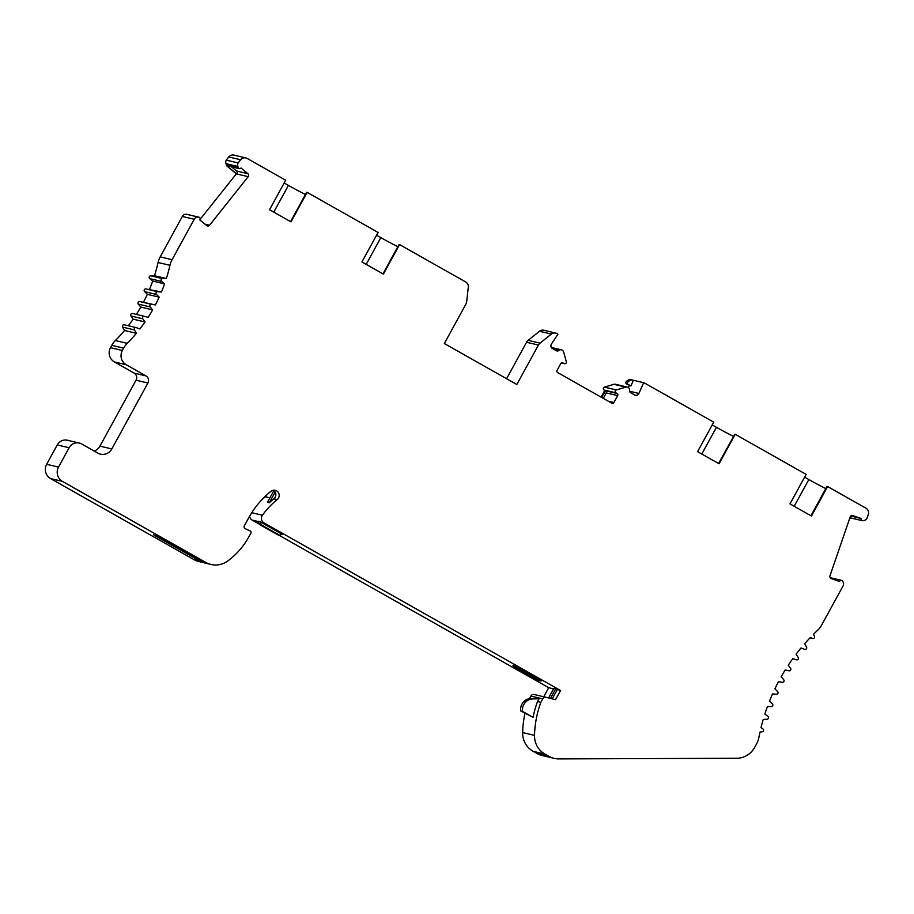 <?xml version="1.0" encoding="UTF-8"?>
<svg xmlns="http://www.w3.org/2000/svg" width="914" height="914" viewBox="0 0 914 914"><rect width="100%" height="100%" fill="white"/><g stroke="black" fill="none" stroke-linecap="round" stroke-linejoin="round"><path stroke-width="1.37" d="M273.869 498.781A76.867 74.902 103.4 0 0 269.299 502.746L267.459 502.3L273.355 491.538L275.194 491.983A5.267 5.13 -76.6 0 1 273.869 498.781L277.216 499.57A5.267 5.13 -76.6 0 0 275.297 490.327A5.267 5.13 -76.6 0 0 270.944 491.321A87.401 85.162 103.4 0 0 248.699 517.861L244.358 525.79A2.102 2.057 103.4 0 0 245.295 528.726L250.173 530.931A1.577 1.542 -76.6 0 1 250.882 533.136L248.894 536.758A73.714 71.818 -76.6 0 1 227.7 561.002A21.056 20.519 -76.6 0 1 205.764 562.407L202.885 561.722L156.637 535.581L153.643 534.861L170.598 544.447M191.255 556.123L199.892 561.002L206.747 563.39M524.956 713.366A100.037 97.467 103.4 0 0 522.648 732.56A21.056 20.519 103.4 0 0 533.068 751.285L544.938 754.107A21.056 20.519 -76.6 0 1 534.519 735.382A100.037 97.467 -76.6 0 1 540.871 702.318L537.535 701.518A100.037 97.467 103.4 0 0 533.068 717.353L520.694 710.955A10.842 10.568 -76.6 0 1 531.057 698.479L532.896 698.913A10.842 10.568 103.4 0 0 522.534 711.4L533.068 717.353M633.413 380.27A5.267 5.13 103.4 0 0 628.798 381.195L628.032 381.812A1.577 1.542 103.4 0 0 628.215 384.428L630.9 385.948L633.413 380.27L643.662 382.703A5.267 5.13 -76.6 0 1 644.713 383.149L713.731 422.165L697.588 451.665L719.067 463.798L735.21 434.299L806.137 474.389L789.982 503.888L811.461 516.033L827.616 486.534L865.981 508.207A5.267 5.13 -76.6 0 1 868.3 514.513L866.975 518.364A4.216 4.102 -76.6 0 1 864.153 520.454L862.93 520.706A1.577 1.542 -76.6 0 1 861.239 518.524L852.808 515.587A2.102 2.057 103.4 0 0 850.191 516.901L829.946 575.9A2.102 2.057 103.4 0 0 831.203 578.562L839.635 581.51A1.577 1.542 -76.6 0 1 842.297 580.847L842.548 581.144A4.216 4.102 -76.6 0 1 843.039 585.988L821.652 625.062A21.056 20.519 -76.6 0 1 817.562 630.352A194.808 189.815 103.4 0 0 813.551 634.247L814.465 636.281A1.577 1.542 -76.6 0 1 812.397 638.395L810.41 637.446A194.808 189.815 103.4 0 0 804.686 643.673L806.525 647.101A1.577 1.542 -76.6 0 1 804.617 649.351L801.041 647.957A194.808 189.815 103.4 0 0 796.117 654.138L798.185 657.429A1.577 1.542 -76.6 0 1 796.437 659.805L792.758 658.674A194.808 189.815 103.4 0 0 788.268 665.186L790.564 668.317A1.577 1.542 -76.6 0 1 788.976 670.807L785.229 669.939A194.808 189.815 103.4 0 0 781.196 676.748L783.686 679.708A1.577 1.542 -76.6 0 1 782.281 682.312L778.477 681.707A194.808 189.815 103.4 0 0 774.912 688.79L777.608 691.555A1.577 1.542 -76.6 0 1 776.374 694.252L772.536 693.92A194.808 189.815 103.4 0 0 769.462 701.232L772.341 703.791A1.577 1.542 -76.6 0 1 771.29 706.568L767.44 706.522A194.808 189.815 103.4 0 0 764.869 714.028L767.92 716.37A1.577 1.542 -76.6 0 1 767.063 719.215L763.213 719.432A194.808 189.815 103.4 0 0 761.019 727.658L762.859 728.881A1.577 1.542 -76.6 0 1 762.196 731.771L759.991 732.057A194.808 189.815 103.4 0 0 758.86 737.587A21.056 20.519 -76.6 0 1 756.586 743.893L754.69 747.355A21.056 20.519 -76.6 0 1 736.627 758.277L558.74 758.894A21.056 20.519 -76.6 0 1 548.834 756.301L536.964 753.479A21.056 20.519 103.4 0 0 542.173 755.524L554.044 758.346M849.78 518.078L850.363 518.227L849.803 518.032M827.616 486.534L811.164 515.862M79.358 443.073L67.499 440.251A9.471 9.231 103.4 0 0 57.251 444.924L46.648 464.278A10.534 10.26 103.4 0 0 50.544 478.559L62.415 481.381A10.534 10.26 -76.6 0 1 58.519 467.1L69.11 447.746A9.471 9.231 -76.6 0 1 81.712 443.998L97.821 453.104A10.534 10.26 103.4 0 0 111.816 448.945L147.908 383.023A5.267 5.13 103.4 0 0 145.954 375.894L126.269 364.766A10.534 10.26 -76.6 0 1 122.362 350.485L123.641 348.154A21.056 20.519 -76.6 0 1 127.217 343.356A157.951 153.895 103.4 0 0 136.38 333.313L134.461 329.954A1.577 1.542 -76.6 0 1 136.312 327.658L139.911 328.937A157.951 153.895 103.4 0 0 145.04 321.968L142.824 318.803A1.577 1.542 -76.6 0 1 144.446 316.347L148.171 317.295A157.951 153.895 103.4 0 0 152.661 309.88L150.182 306.944A1.577 1.542 -76.6 0 1 151.587 304.339L155.369 304.945A157.951 153.895 103.4 0 0 159.196 297.153L156.454 294.457A1.577 1.542 -76.6 0 1 157.631 291.737L161.458 291.977A157.951 153.895 103.4 0 0 164.577 283.877L161.618 281.455A1.577 1.542 -76.6 0 1 162.543 278.644L166.371 278.53A157.951 153.895 103.4 0 0 169.947 265.311A21.056 20.519 -76.6 0 1 172.072 259.702L194.202 219.269A4.216 4.102 -76.6 0 1 198.509 217.144L198.886 217.201A1.577 1.542 -76.6 0 1 199.743 219.84L206.655 225.575A2.102 2.057 103.4 0 0 209.546 225.255L248.208 176.665A2.102 2.057 103.4 0 0 247.923 173.706L241.01 167.97A1.577 1.542 -76.6 0 1 238.303 167.662L237.869 166.474A4.216 4.102 -76.6 0 1 238.12 162.943L240.656 159.767A5.267 5.13 -76.6 0 1 247.146 158.442L285.671 180.218L269.527 209.729L291.006 221.862L307.15 192.363L378.076 232.453L361.921 261.952L383.4 274.086L399.555 244.586L465.729 281.992A5.267 5.13 -76.6 0 1 468.299 287.133L466.677 301.7A6.318 6.158 -76.6 0 1 465.923 304.088L444.33 343.538L516.821 384.508L538.415 345.058A6.318 6.158 -76.6 0 1 540.025 343.15L551.348 334.067A5.267 5.13 -76.6 0 1 557.928 334.25L551.45 344.007A3.153 3.073 103.4 0 0 552.479 348.531L556.409 350.748A2.102 2.057 103.4 0 0 558.74 350.508A3.153 3.073 -76.6 0 1 563.675 352.027L566.314 361.704A1.577 1.542 -76.6 0 1 564.075 363.532L562.933 362.881A1.577 1.542 103.4 0 0 560.842 363.509L557.049 370.421A1.577 1.542 103.4 0 0 557.643 372.569L611.786 403.165A1.577 1.542 103.4 0 0 613.877 402.548L617.67 395.625A1.577 1.542 103.4 0 0 617.087 393.488L615.945 392.849A1.577 1.542 -76.6 0 1 616.287 389.947L625.77 387.136A3.153 3.073 -76.6 0 1 629.643 390.586A2.102 2.057 103.4 0 0 630.671 392.723L634.602 394.939A3.153 3.073 103.4 0 0 638.92 393.443L643.662 382.703M617.67 395.625L606.256 392.917L603.274 398.367M606.256 392.917A1.577 1.542 103.4 0 0 605.674 390.769L601.492 397.35M633.151 380.201L631.54 379.813A5.267 5.13 103.4 0 0 627.187 380.818L626.421 381.424A1.577 1.542 103.4 0 0 626.604 384.04L630.9 385.948M629.289 385.559L628.398 387.582M627.335 387.09L615.465 384.268A3.153 3.073 103.4 0 0 613.9 384.314L604.428 387.125A1.577 1.542 103.4 0 0 604.085 390.027L605.228 390.518M604.771 390.415L601.092 397.122M555.701 333.073L543.841 330.24A5.267 5.13 103.4 0 0 539.477 331.245L528.155 340.328A6.318 6.158 103.4 0 0 526.555 342.236L506.584 378.716M735.21 434.299L718.758 463.638M734.867 434.219L718.541 463.512M733.405 436.355A25.272 1.542 28.7 0 1 716.439 427.306L712.223 424.93M136.38 333.313L124.521 330.491A157.951 153.895 -76.6 0 1 115.347 340.534A21.056 20.519 103.4 0 0 111.771 345.332L110.491 347.663A10.534 10.26 103.4 0 0 114.399 361.933L134.084 373.061A5.267 5.13 -76.6 0 1 136.037 380.201L99.946 446.123A10.534 10.26 -76.6 0 1 94.153 451.036M134.461 329.954L122.602 327.121L124.51 330.48M124.453 324.836A1.577 1.542 103.4 0 0 122.59 327.121M145.04 321.968L133.181 319.146A157.951 153.895 -76.6 0 1 128.326 325.75M142.824 318.803L130.965 315.981M132.621 313.525L144.446 316.347A1.577 1.542 -76.6 0 1 144.458 316.347L132.587 313.525A1.577 1.542 103.4 0 0 130.953 315.97L133.17 319.146M152.661 309.88L140.802 307.058A157.951 153.895 -76.6 0 1 136.335 314.416M150.182 306.944L138.311 304.111L140.79 307.058M151.587 304.339L139.751 301.529A1.577 1.542 103.4 0 0 138.3 304.111M155.369 304.945L139.739 301.517M159.196 297.153L147.337 294.331A157.951 153.895 -76.6 0 1 143.498 302.111M156.454 294.457L144.595 291.623L147.325 294.331M157.631 291.737L145.794 288.915A1.577 1.542 103.4 0 0 144.583 291.623M161.458 291.977L145.783 288.915M164.577 283.877L152.718 281.055A157.951 153.895 -76.6 0 1 149.588 289.155M161.618 281.455L149.747 278.621L152.707 281.055M162.543 278.644L150.707 275.822A1.577 1.542 103.4 0 0 149.736 278.621M166.371 278.53L154.512 275.708L150.684 275.822M187.027 214.379L186.65 214.31A4.216 4.102 103.4 0 0 182.332 216.435L160.201 256.88A21.056 20.519 103.4 0 0 158.076 262.489A157.951 153.895 -76.6 0 1 154.5 275.708M198.509 217.144L186.662 214.322M248.208 176.665L236.349 173.843L199.949 219.566M247.923 173.706L236.52 170.987A2.102 2.057 103.4 0 1 236.795 173.946L226.866 165.971L236.338 173.843M239.377 168.633L227.974 165.914A1.577 1.542 -76.6 0 1 226.889 164.954L227.312 166.074M236.52 170.987L231.368 166.725M238.12 162.943L226.272 160.121A4.216 4.102 103.4 0 0 225.998 163.652L226.855 165.971M245.843 157.928L233.973 155.106A5.267 5.13 103.4 0 0 228.786 156.945L226.261 160.121M305.447 194.476A25.318 1.542 28.7 0 1 288.413 185.393L273.789 212.139M290.583 221.622L306.681 192.214A25.272 1.542 28.7 0 1 306.773 192.271M290.698 221.691L307.15 192.363M399.555 244.586L383.103 273.914M397.853 246.7A25.318 1.542 28.7 0 1 380.818 237.617M382.989 273.857L399.087 244.438A25.272 1.542 28.7 0 1 399.178 244.495M284.163 182.983L288.424 185.393M376.568 235.218L380.83 237.629L366.194 264.363M825.81 488.59A25.272 1.542 28.7 0 1 808.833 479.53L804.628 477.154M810.947 515.736L827.044 486.317A25.272 1.542 28.7 0 1 827.227 486.431M851.197 518.055L850.363 518.227M862.29 520.694L850.877 517.987A1.577 1.542 -76.6 0 1 850.009 517.415M861.239 518.524L850.751 516.033M829.901 577.145L830.54 577.751M202.885 561.722A21.056 20.519 103.4 0 0 208.106 563.767L210.985 564.452M277.216 499.57A76.867 74.902 103.4 0 0 262.432 515.256A5.267 5.13 103.4 0 0 264.055 522.922L560.579 690.516L555.552 699.69L546.206 697.336A3.153 3.073 103.4 0 0 546.172 697.336A3.153 3.073 103.4 0 0 542.756 698.89L540.871 702.318M544.938 754.107L548.834 756.301M62.415 481.381L205.764 562.407M50.544 478.559L193.894 559.574A21.056 20.519 103.4 0 0 199.115 561.63L205.239 563.081M266.865 494.794A5.267 5.13 -76.6 0 1 265.346 496.748A76.867 74.902 103.4 0 0 261.815 499.752M260.719 522.123L282.277 534.313L279.627 535.227L277.776 534.781L260.787 525.184A5.267 5.13 -76.6 0 1 258.216 521.243L260.056 521.677A5.267 5.13 103.4 0 0 260.719 522.123L264.055 522.922M249.625 516.216A5.267 5.13 103.4 0 0 252.195 520.1L259.667 524.328M278.473 534.953L548.708 687.694L543.75 696.754M548.72 687.694L553.598 688.848M548.617 697.953L553.85 688.402L560.579 690.516M536.495 679.799L513.554 666.843L512.937 665.278L541.522 680.839A5.267 5.13 -76.6 0 1 538.335 680.245L536.495 679.799A5.267 5.13 103.4 0 0 537.798 680.313L539.637 680.747M546.126 697.325L534.347 694.526A3.153 3.073 103.4 0 0 530.885 696.068L529.48 698.627M531.057 698.479L539.032 698.776L537.535 701.518M533.068 751.285L536.952 753.479M557.243 689.716L552.239 698.856M275.194 491.983L269.299 502.746M260.787 525.184L262.638 525.619A5.267 5.13 -76.6 0 1 260.056 521.677M262.638 525.619L279.627 535.227M550.457 698.41L555.689 688.848M513.554 666.843L515.393 667.277L514.776 665.723M515.393 667.277L538.335 680.245M539.032 698.776L532.896 698.913M522.534 711.4L520.694 710.955M195.962 557.803L195.642 557.734A21.056 20.519 -76.6 0 1 190.42 555.678L171.295 544.87A15.789 15.389 -76.6 0 1 167.308 541.614M195.687 557.654A21.056 20.519 -76.6 0 1 192.26 556.123L190.42 555.678M170.495 543.407A15.789 15.389 103.4 0 0 173.146 545.304L192.26 556.123M522.659 732.56L534.519 735.382M562.121 362.698L562.933 362.881M613.877 402.548L608.347 401.223M617.087 393.488L605.674 390.769M627.198 380.818L628.798 381.195M626.433 381.424L628.032 381.812M626.616 384.051L628.215 384.428M629.655 391.238L638.92 393.443M613.911 384.314L625.77 387.136M604.44 387.125L616.287 389.947M604.097 390.027L615.945 392.849M561.436 362.904L564.075 363.532M553.998 349.377L558.74 350.508M539.489 331.245L551.348 334.067M528.166 340.328L540.025 343.15M526.567 342.247L538.415 345.058M716.439 427.306L701.792 454.041M58.519 467.1L46.66 464.289M69.11 447.746L57.262 444.924M111.816 448.945L99.957 446.123M147.908 383.023L136.049 380.201M145.954 375.894L134.095 373.072M126.269 364.766L114.41 361.944M122.362 350.485L110.503 347.663M123.641 348.154L111.782 345.332M127.217 343.356L115.358 340.545M169.947 265.311L158.088 262.489M172.072 259.702L160.213 256.88M194.202 219.269L182.343 216.447M198.886 217.201L187.484 214.482M209.546 225.255L204.942 224.159M238.303 167.662L226.889 164.954M237.869 166.474L226.009 163.652M240.656 159.767L228.797 156.945M794.197 506.276L808.833 479.53M812.397 638.395L810.044 637.823M193.905 559.585L199.892 561.002M265.357 496.748L269.904 497.833M258.251 521.54L252.207 520.1M542.756 698.89L530.897 696.068M251.75 512.708L262.432 515.256M171.295 544.87L173.146 545.304M561.356 362.938L564.464 363.681M551.371 347.446L561.436 349.845M124.293 324.79L136.163 327.612M187.599 214.504L199.001 217.224M830.106 577.648L841.497 580.356M810.01 637.858L812.695 638.498M546.172 697.336L534.302 694.514"/></g></svg>
